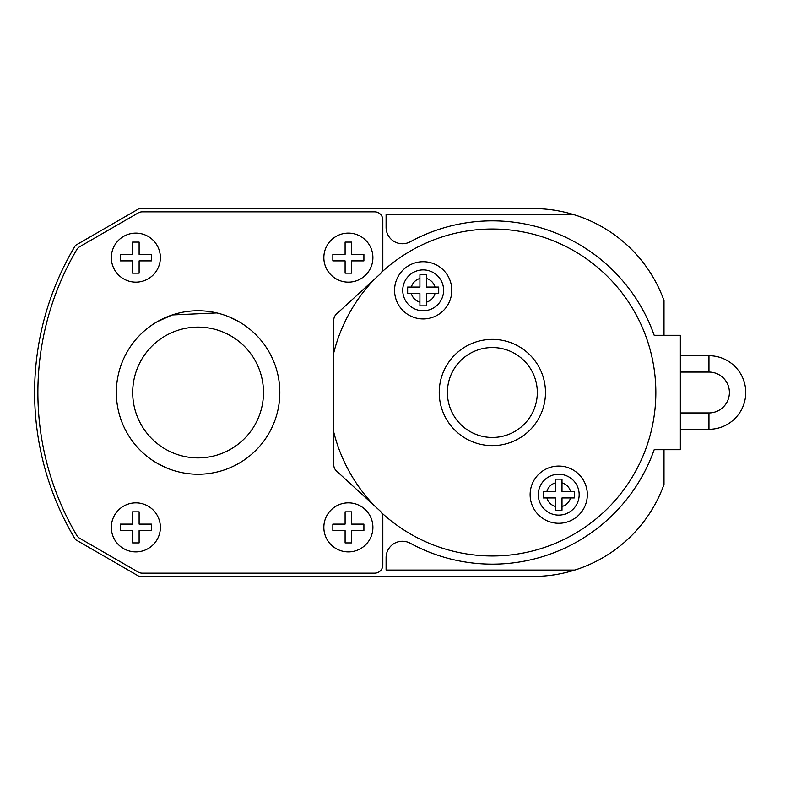<?xml version="1.0" encoding="UTF-8"?>
<svg xmlns="http://www.w3.org/2000/svg" width="785" height="785" viewBox="0 0 785 785"><rect width="100%" height="100%" fill="white"/><g stroke="black" fill="none" stroke-linecap="round" stroke-linejoin="round"><path stroke-width="1.18" d="M139.19 576.416L533.221 576.416L139.19 576.416L75.478 539.629A285.279 285.279 0 0 1 75.478 245.371L139.19 208.584L533.221 208.584A138.955 138.955 0 0 1 572.981 214.393L386.092 214.393L386.092 227.395A16.348 16.348 0 0 0 410.261 241.751A171.65 171.65 0 0 1 654.19 335.283L680.36 335.283L680.36 449.717L654.19 449.717A171.65 171.65 0 0 1 410.261 543.249A16.348 16.348 0 0 0 386.092 557.605L386.092 570.057L574.797 570.057A138.955 138.955 0 0 0 664.012 484.414L664.012 449.717M333.782 352.759A163.476 163.476 0 0 1 374.651 279.048M381.608 272.248A163.476 163.476 0 0 1 609.533 278.498A163.476 163.476 0 0 1 609.533 506.502A163.476 163.476 0 0 1 381.608 512.752M374.651 505.952A163.476 163.476 0 0 1 333.782 432.241M79.697 246.706L138.17 212.951A8.174 8.174 0 0 1 142.252 211.852L374.651 211.852A8.174 8.174 0 0 1 382.825 220.026L382.825 267.96A8.174 8.174 0 0 1 380.175 273.985L336.431 314.078A8.174 8.174 0 0 0 333.782 320.113L333.782 464.887A8.174 8.174 0 0 0 336.431 470.921L380.175 511.015A8.174 8.174 0 0 1 382.825 517.04L382.825 564.974A8.174 8.174 0 0 1 374.651 573.148L142.252 573.148A8.174 8.174 0 0 1 138.17 572.049L79.697 538.294A8.174 8.174 0 0 1 76.744 535.36A282.001 282.001 0 0 1 76.744 249.64A8.174 8.174 0 0 1 79.697 246.706M680.36 355.713L708.963 355.713A36.787 36.787 0 0 1 745.75 392.5A36.787 36.787 0 0 1 708.963 429.287L680.36 429.287M558.734 523.281A28.613 28.613 0 0 1 533.957 480.371A28.613 28.613 0 0 1 583.51 480.371A28.613 28.613 0 0 1 558.734 523.281M562.001 506.492L562.001 497.945L574.267 497.945L574.267 491.41L562.001 491.41L562.001 479.144L555.466 479.144L555.466 491.41L543.2 491.41L543.2 497.945L555.466 497.945L555.466 510.211L562.001 510.211L562.001 506.492A12.266 12.266 0 0 0 570.548 497.945M423.184 318.936A28.613 28.613 0 0 0 447.96 276.016A28.613 28.613 0 0 0 398.407 276.016A28.613 28.613 0 0 0 423.184 318.936M426.451 302.147L426.451 293.59L438.717 293.59L438.717 287.055L426.451 287.055L426.451 274.789L419.916 274.789L419.916 287.055L407.65 287.055L407.65 293.59L419.916 293.59L419.916 305.856L426.451 305.856L426.451 302.147A12.266 12.266 0 0 0 434.998 293.59M558.734 515.107A20.439 20.439 0 0 1 538.343 496.091A20.439 20.439 0 0 1 555.917 474.434A20.439 20.439 0 0 1 578.731 490.468A20.439 20.439 0 0 1 558.734 515.107M139.122 260.895L151.387 260.895L151.387 254.36L139.122 254.36L139.122 242.094L132.587 242.094L132.587 254.36L120.321 254.36L120.321 260.895L132.587 260.895L132.587 273.16L139.122 273.16L139.122 260.895M139.122 530.64L151.387 530.64L151.387 524.105L139.122 524.105L139.122 511.84L132.587 511.84L132.587 524.105L120.321 524.105L120.321 530.64L132.587 530.64L132.587 542.906L139.122 542.906L139.122 530.64M351.651 530.64L363.906 530.64L363.906 524.105L351.651 524.105L351.651 511.84L345.106 511.84L345.106 524.105L332.85 524.105L332.85 530.64L345.106 530.64L345.106 542.906L351.651 542.906L351.651 530.64M351.651 260.895L363.906 260.895L363.906 254.36L351.651 254.36L351.651 242.094L345.106 242.094L345.106 254.36L332.85 254.36L332.85 260.895L345.106 260.895L345.106 273.16L351.651 273.16L351.651 260.895M135.854 282.149A24.521 24.521 0 0 1 114.62 245.371A24.521 24.521 0 0 1 157.088 245.371A24.521 24.521 0 0 1 135.854 282.149M135.854 551.894A24.521 24.521 0 0 1 114.62 515.107A24.521 24.521 0 0 1 157.088 515.107A24.521 24.521 0 0 1 135.854 551.894M348.383 551.894A24.521 24.521 0 0 1 327.139 515.107A24.521 24.521 0 0 1 369.617 515.107A24.521 24.521 0 0 1 348.383 551.894M348.383 282.149A24.521 24.521 0 0 1 327.139 245.371A24.521 24.521 0 0 1 369.617 245.371A24.521 24.521 0 0 1 348.383 282.149M423.184 310.762A20.439 20.439 0 0 0 443.182 286.113A20.439 20.439 0 0 0 420.367 270.089A20.439 20.439 0 0 0 402.793 291.735A20.439 20.439 0 0 0 423.184 310.762M545.487 392.5A53.135 53.135 0 0 1 465.79 438.511A53.135 53.135 0 0 1 465.79 346.489A53.135 53.135 0 0 1 545.487 392.5A53.135 53.135 0 0 1 465.79 438.511A53.135 53.135 0 0 1 465.79 346.489A53.135 53.135 0 0 1 545.487 392.5M572.981 214.393A138.955 138.955 0 0 1 664.012 300.586L664.012 335.283M574.797 570.057A138.955 138.955 0 0 1 533.221 576.416M238.964 321.713L229.662 317.101M216.788 312.93L172.268 314.942L157.216 321.713M279.833 392.5A81.738 81.738 0 0 1 157.216 463.287A81.738 81.738 0 0 1 157.216 321.713A81.738 81.738 0 0 1 279.833 392.5M238.964 463.287L236.727 464.534M166.557 467.909L157.216 463.287M263.485 392.5A65.391 65.391 0 0 1 165.39 449.128A65.391 65.391 0 0 1 165.39 335.872A65.391 65.391 0 0 1 263.485 392.5M680.36 372.061L708.963 372.061L708.963 355.713A36.787 36.787 0 0 1 745.75 392.5A36.787 36.787 0 0 1 708.963 429.287L708.963 412.939L680.36 412.939M708.963 372.061A20.439 20.439 0 0 1 729.402 392.5A20.439 20.439 0 0 1 708.963 412.939M537.313 392.5A44.961 44.961 0 0 1 469.872 431.436A44.961 44.961 0 0 1 469.872 353.564A44.961 44.961 0 0 1 537.313 392.5M562.001 482.853A12.266 12.266 0 0 1 570.548 491.41M555.466 506.492A12.266 12.266 0 0 1 546.919 497.945M546.919 491.41A12.266 12.266 0 0 1 555.466 482.853M426.451 278.508A12.266 12.266 0 0 1 434.998 287.055M419.916 302.147A12.266 12.266 0 0 1 411.36 293.59M411.36 287.055A12.266 12.266 0 0 1 419.916 278.508"/></g></svg>
